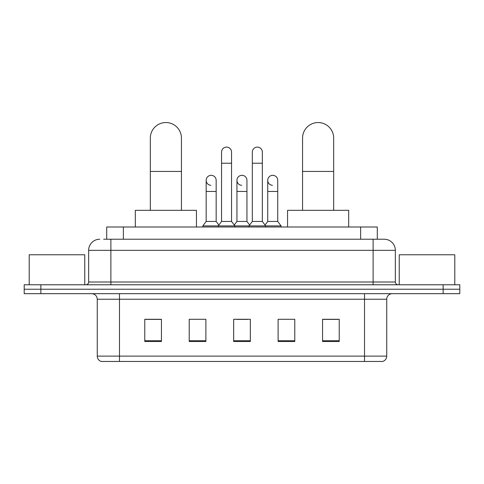 <?xml version="1.0" encoding="UTF-8"?>
<svg xmlns="http://www.w3.org/2000/svg" width="484" height="484" viewBox="0 0 484 484"><rect width="100%" height="100%" fill="white"/><g stroke="black" fill="none" stroke-linecap="round" stroke-linejoin="round"><path stroke-width="0.73" d="M106.716 239.223L106.716 226.996L377.284 226.996L377.284 239.223M103.909 239.223L380.345 239.223M103.655 239.223L110.878 239.223L110.878 250.337L88.651 250.337L88.651 282.003A2.777 2.777 0 0 1 85.874 284.78M99.764 239.223A11.114 11.114 0 0 0 88.651 250.337M384.236 239.223A11.114 11.114 0 0 1 395.349 250.337L373.122 250.337L373.122 239.223L384.066 239.223M395.349 250.337L395.349 282.003C395.513 283.691 396.438 284.616 398.126 284.78M40.868 284.78L24.2 284.78L24.2 289.226L40.868 289.226L24.2 289.226L24.2 293.673L40.868 293.673L40.868 289.226L443.132 289.226L40.868 289.226L40.868 284.78L443.132 284.78L443.132 289.226L459.8 289.226L443.132 289.226L443.132 293.673L40.868 293.673M443.132 293.673L459.8 293.673L459.8 284.78L443.132 284.78M386.734 356.121C386.583 358.783 385.252 360.562 382.735 361.457L364.512 361.457L364.512 356.121L386.734 356.121L386.734 299.227A5.554 5.554 0 0 1 392.294 293.673M364.512 361.457L101.265 361.457A5.554 5.554 0 0 1 97.266 356.121L97.266 299.227C96.933 295.851 95.082 294 91.706 293.673M339.23 341.51L339.23 319.283L322.562 319.283L322.562 341.51L339.23 341.51M294.78 341.51L294.78 319.283L278.112 319.283L278.112 341.51L294.78 341.51M161.438 341.51L161.438 319.283L144.77 319.283L144.77 341.51L161.438 341.51M205.888 341.51L205.888 319.283L189.22 319.283L189.22 341.51L205.888 341.51M250.337 341.51L250.337 319.283L233.663 319.283L233.663 341.51L250.337 341.51M97.266 356.121L119.487 356.121L119.487 361.457L111.973 361.457M354.518 361.457L129.482 361.457M322.562 319.398L338.122 319.398M145.878 319.398L161.438 319.398M236.386 319.398L247.499 319.398M84.76 284.78L84.76 254.778L29.203 254.778L29.203 284.78M150.324 210.328L150.324 138.103A15.555 15.555 0 0 1 165.879 122.543A15.555 15.555 0 0 1 181.439 138.103A15.555 15.555 0 0 0 165.879 122.543M181.439 210.328L181.439 138.103M196.437 226.996L196.437 210.328L135.32 210.328L135.32 226.996M302.56 210.328L302.56 138.103A15.555 15.555 0 0 1 318.121 122.543A15.555 15.555 0 0 1 333.676 138.103A15.555 15.555 0 0 0 318.121 122.543M333.676 210.328L333.676 138.103M348.68 226.996L348.68 210.328L287.563 210.328L287.563 226.996M221.551 163.217L231.552 163.217L231.552 221.442L221.551 221.442L221.551 152.103A5.003 5.003 0 0 1 226.869 147.112A5.003 5.003 0 0 1 231.552 152.103A5.003 5.003 0 0 0 226.869 147.112M221.551 221.442L218.217 225.889L218.217 226.996M231.552 221.442L234.885 225.889L202.832 225.889L202.832 226.996M252.333 221.442L252.333 163.217L262.334 163.217L262.334 221.442L252.333 221.442L249 225.889L234.885 225.889L234.885 226.996M252.333 163.217L252.333 152.103A5.003 5.003 0 0 1 257.651 147.112A5.003 5.003 0 0 1 262.334 152.103A5.003 5.003 0 0 0 257.651 147.112M262.334 221.442L265.668 225.889L249 225.889L249 226.996M277.725 221.442L277.725 191.44L267.725 191.44L267.725 221.442L277.725 221.442L281.059 225.889L265.668 225.889L265.668 226.996M210.849 185.318A5.003 5.003 0 0 1 206.166 180.326A5.003 5.003 0 0 1 211.478 175.335A5.003 5.003 0 0 1 216.167 180.326L216.167 191.44L206.166 191.44L206.166 180.326M216.167 191.44L216.167 221.442L206.166 221.442L206.166 191.44M206.166 221.442L202.832 225.889M216.167 221.442L218.859 225.036M241.631 185.318A5.003 5.003 0 0 1 236.942 180.326A5.003 5.003 0 0 1 242.26 175.335A5.003 5.003 0 0 1 246.943 180.326L246.943 191.44L236.942 191.44L236.942 180.326M246.943 191.44L246.943 221.442L236.942 221.442L236.942 191.44M236.942 221.442L234.25 225.036M246.943 221.442L249.641 225.036M272.413 185.318A5.003 5.003 0 0 1 267.725 180.326A5.003 5.003 0 0 1 273.036 175.335A5.003 5.003 0 0 1 277.725 180.326L277.725 191.44M267.725 221.442L265.032 225.036M281.059 225.889L281.059 226.996M454.797 284.78L454.797 254.778L399.239 254.778L399.239 284.78M123.384 239.223L123.384 226.996M360.616 239.223L360.616 226.996M110.878 284.78L110.878 282.003L395.349 282.003M88.651 282.003L110.878 282.003L110.878 250.337L373.122 250.337L373.122 284.78M364.512 293.673L364.512 299.227L97.266 299.227M386.734 299.227L364.512 299.227L364.512 356.121L119.487 356.121L119.487 293.673M250.337 340.736L233.663 340.736M205.888 340.736L189.22 340.736M161.438 340.736L144.77 340.736M294.78 340.736L278.112 340.736M339.23 340.736L322.562 340.736M150.324 171.439L181.439 171.439M302.56 171.439L333.676 171.439M231.552 163.217L231.552 152.103M262.334 163.217L262.334 152.103M267.725 191.44L267.725 180.326"/></g></svg>
